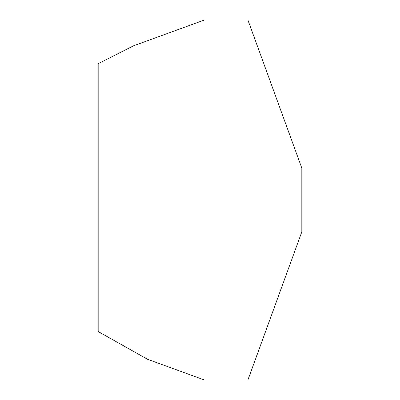 <?xml version="1.0" encoding="UTF-8"?>
<svg xmlns="http://www.w3.org/2000/svg" width="400" height="400" viewBox="0 0 400 400"><rect width="100%" height="100%" fill="white"/><g stroke="black" fill="none" stroke-linecap="round" stroke-linejoin="round"><path stroke-width="0.6" d="M204.44 20L247.91 20L301.825 168.14L301.825 231.86L247.91 380L204.44 380L147.595 359.31L98.175 331.53L98.175 63.665L133.505 45.82L204.44 20"/></g></svg>
